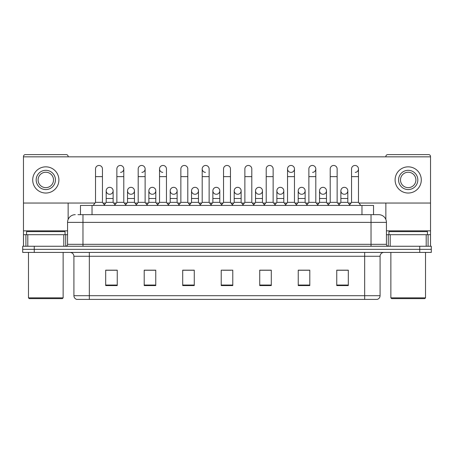 <?xml version="1.0" encoding="UTF-8"?>
<svg xmlns="http://www.w3.org/2000/svg" width="454" height="454" viewBox="0 0 454 454"><rect width="100%" height="100%" fill="white"/><g stroke="black" fill="none" stroke-linecap="round" stroke-linejoin="round"><path stroke-width="0.68" d="M80.472 214.674L80.472 205.435L373.529 205.435L373.529 214.674M380.083 295.702C379.975 297.552 379.05 298.783 377.308 299.402L364.675 299.402L364.675 295.702L380.083 295.702L380.083 256.266A3.853 3.853 0 0 1 383.931 252.418M364.675 299.402L76.692 299.402A3.853 3.853 0 0 1 73.917 295.702L73.917 256.266C73.69 253.928 72.407 252.645 70.069 252.418M34.254 246.255L431.3 246.255L431.3 249.337L22.7 249.337L22.7 252.418L34.254 252.418L34.254 249.337L22.7 249.337L22.7 246.255L34.254 246.255L34.254 249.337L431.3 249.337L431.3 252.418L34.254 252.418M348.309 285.577L348.309 270.17L336.755 270.17L336.755 285.577L348.309 285.577M309.798 285.577L309.798 270.17L298.244 270.17L298.244 285.577L309.798 285.577M271.288 285.577L271.288 270.17L259.733 270.17L259.733 285.577L271.288 285.577M117.245 285.577L117.245 270.17L105.691 270.17L105.691 285.577L117.245 285.577M155.756 285.577L155.756 270.17L144.202 270.17L144.202 285.577L155.756 285.577M194.267 285.577L194.267 270.17L182.712 270.17L182.712 285.577L194.267 285.577M232.777 285.577L232.777 270.17L221.223 270.17L221.223 285.577L232.777 285.577M308.487 270.249L305.525 270.249M336.755 270.249L348.195 270.249M340.489 270.249L337.526 270.249M191.145 270.249L188.183 270.249M148.475 270.249L145.513 270.249M116.474 270.249L113.511 270.249M105.805 270.249L117.245 270.249M265.817 270.249L262.855 270.249M223.147 270.249L230.853 270.249M194.267 270.249L182.712 270.249M155.756 270.249L144.202 270.249M271.288 270.249L259.733 270.249M309.798 270.249L298.244 270.249M78.139 214.674L378.613 214.674M77.963 214.674L82.968 214.674L82.968 222.381L67.567 222.381L67.567 244.331A1.924 1.924 0 0 1 65.637 246.255M75.268 214.674A7.701 7.701 0 0 0 67.567 222.381M378.732 214.674A7.701 7.701 0 0 1 386.433 222.381L386.433 244.331C386.536 245.489 387.183 246.13 388.363 246.255M95.522 176.629L102.456 176.629L102.456 202.353L95.522 202.353L95.522 168.928A3.467 3.467 0 0 1 99.21 165.466A3.467 3.467 0 0 1 102.456 168.928A3.467 3.467 0 0 0 99.21 165.466M95.522 202.353L93.212 205.435M102.456 202.353L104.766 205.435M109.442 194.261A3.467 3.467 0 0 1 106.191 190.799A3.467 3.467 0 0 1 109.874 187.343A3.467 3.467 0 0 1 113.125 190.799L113.125 198.5L106.191 198.5L106.191 190.799A3.467 3.467 0 0 1 109.658 187.332M113.125 198.5L113.125 202.353L106.191 202.353L106.191 198.5M106.191 202.353L104.324 204.845M113.125 202.353L114.993 204.845M116.86 176.629L123.789 176.629L123.789 202.353L116.86 202.353L116.86 168.928A3.467 3.467 0 0 1 120.543 165.466A3.467 3.467 0 0 1 123.789 168.928A3.467 3.467 0 0 1 120.543 172.384M116.86 202.353L114.55 205.435M123.789 202.353L126.104 205.435M138.192 176.629L145.127 176.629L145.127 202.353L138.192 202.353L138.192 168.928A3.467 3.467 0 0 1 141.875 165.466A3.467 3.467 0 0 1 145.127 168.928A3.467 3.467 0 0 1 141.875 172.384M138.192 202.353L135.882 205.435M145.127 202.353L147.436 205.435M159.53 176.629L166.459 176.629L166.459 202.353L159.53 202.353L159.53 168.928A3.467 3.467 0 0 1 163.213 165.466A3.467 3.467 0 0 1 166.459 168.928A3.467 3.467 0 0 0 163.213 165.466M159.53 202.353L157.22 205.435M166.459 202.353L168.769 205.435M180.862 176.629L187.797 176.629L187.797 202.353L180.862 202.353L180.862 168.928A3.467 3.467 0 0 1 184.545 165.466A3.467 3.467 0 0 1 187.797 168.928A3.467 3.467 0 0 0 184.545 165.466M180.862 202.353L178.553 205.435M187.797 202.353L190.107 205.435M130.775 194.261A3.467 3.467 0 0 1 127.529 190.799A3.467 3.467 0 0 1 131.212 187.343A3.467 3.467 0 0 1 134.458 190.799L134.458 198.5L127.529 198.5L127.529 190.799A3.467 3.467 0 0 1 130.99 187.332M134.458 198.5L134.458 202.353L127.529 202.353L127.529 198.5M127.529 202.353L125.662 204.845M134.458 202.353L136.325 204.845M152.107 194.261A3.467 3.467 0 0 1 148.861 190.799A3.467 3.467 0 0 1 152.544 187.343A3.467 3.467 0 0 1 155.796 190.799L155.796 198.5L148.861 198.5L148.861 190.799A3.467 3.467 0 0 1 152.328 187.332M155.796 198.5L155.796 202.353L148.861 202.353L148.861 198.5M148.861 202.353L146.994 204.845M155.796 202.353L157.663 204.845M173.661 187.332A3.467 3.467 0 0 0 170.199 190.691A3.467 3.467 0 0 0 173.445 194.261A3.467 3.467 0 0 1 170.199 190.799A3.467 3.467 0 0 1 173.882 187.343A3.467 3.467 0 0 1 177.128 190.799L177.128 198.5L170.199 198.5L170.199 190.799M177.128 198.5L177.128 202.353L170.199 202.353L170.199 198.5M170.199 202.353L168.326 204.845M177.128 202.353L178.995 204.845M63.81 246.255L63.81 234.701L27.802 234.701L27.802 246.255M68.145 156.834L68.145 156.528A1.924 1.924 0 0 0 66.216 154.598L25.396 154.598A1.924 1.924 0 0 0 23.472 156.528L23.472 234.701L27.802 234.701M68.145 203.046L68.145 219.452M63.81 234.701L67.567 234.701M23.472 246.255L23.472 234.701M426.198 246.255L426.198 234.701L390.19 234.701L390.19 246.255M430.528 246.255L430.528 234.701L430.528 246.255M358.995 203.046L430.528 203.046L430.528 156.528A1.924 1.924 0 0 0 428.604 154.598L387.784 154.598A1.924 1.924 0 0 0 385.855 156.528L385.855 156.834M385.855 203.046L385.855 219.452M430.528 203.046L430.528 234.701L428.094 234.701L428.094 246.255M386.433 234.701L390.19 234.701M426.198 234.701L428.094 234.701M65.064 234.701L65.064 231.619L26.553 231.619L26.553 234.701M28.477 252.418L28.477 297.858L63.134 297.858L63.134 252.418M63.134 297.858L62.368 298.63L29.249 298.63L28.477 297.858M427.447 234.701L427.447 231.619L388.936 231.619L388.936 234.701M390.866 252.418L390.866 297.858L425.523 297.858L425.523 252.418M425.523 297.858L424.751 298.63L391.632 298.63L390.866 297.858M344.342 187.332A3.467 3.467 0 0 0 340.88 190.691A3.467 3.467 0 0 0 344.126 194.261M323.01 187.332A3.467 3.467 0 0 0 319.542 190.691A3.467 3.467 0 0 0 322.788 194.261M301.672 187.332A3.467 3.467 0 0 0 298.21 190.691A3.467 3.467 0 0 0 301.456 194.261M280.339 187.332A3.467 3.467 0 0 0 276.872 190.691A3.467 3.467 0 0 0 280.118 194.261A3.467 3.467 0 0 1 276.872 190.799A3.467 3.467 0 0 1 280.555 187.343A3.467 3.467 0 0 1 283.801 190.799L283.801 198.5L276.872 198.5L276.872 190.799M259.001 187.332A3.467 3.467 0 0 0 255.54 190.691A3.467 3.467 0 0 0 258.786 194.261A3.467 3.467 0 0 1 255.534 190.799A3.467 3.467 0 0 1 259.223 187.343A3.467 3.467 0 0 1 262.469 190.799L262.469 198.5L255.534 198.5L255.534 190.799M287.541 176.629L294.47 176.629L294.47 202.353L287.541 202.353L287.541 168.928A3.467 3.467 0 0 1 291.003 165.46A3.467 3.467 0 0 0 287.541 168.814A3.467 3.467 0 0 0 290.787 172.384M237.669 187.332A3.467 3.467 0 0 0 234.202 190.691A3.467 3.467 0 0 0 237.448 194.261A3.467 3.467 0 0 1 234.202 190.799A3.467 3.467 0 0 1 237.885 187.343A3.467 3.467 0 0 1 241.131 190.799L241.131 198.5L234.202 198.5L234.202 190.799M216.331 187.332A3.467 3.467 0 0 0 212.869 190.691A3.467 3.467 0 0 0 216.115 194.261A3.467 3.467 0 0 1 212.869 190.799A3.467 3.467 0 0 1 216.552 187.343A3.467 3.467 0 0 1 219.798 190.799L219.798 198.5L212.869 198.5L212.869 190.799M194.999 187.332A3.467 3.467 0 0 0 191.531 190.691A3.467 3.467 0 0 0 194.777 194.261A3.467 3.467 0 0 1 191.531 190.799A3.467 3.467 0 0 1 195.214 187.343A3.467 3.467 0 0 1 198.466 190.799L198.466 198.5L191.531 198.5L191.531 190.799M162.997 165.46A3.467 3.467 0 0 0 159.53 168.814A3.467 3.467 0 0 0 162.776 172.384M202.2 176.629L209.129 176.629L209.129 202.353L202.2 202.353L202.2 168.928A3.467 3.467 0 0 1 205.668 165.46A3.467 3.467 0 0 0 202.2 168.814A3.467 3.467 0 0 0 205.446 172.384M323.225 194.261A3.467 3.467 0 0 0 326.471 190.799A3.467 3.467 0 0 0 323.225 187.343A3.467 3.467 0 0 1 326.471 190.799L326.471 198.5L319.542 198.5L319.542 190.799A3.467 3.467 0 0 1 323.225 187.343M280.555 194.261A3.467 3.467 0 0 0 283.801 190.799A3.467 3.467 0 0 0 280.555 187.343M355.227 172.384A3.467 3.467 0 0 0 358.478 168.928A3.467 3.467 0 0 0 355.227 165.466A3.467 3.467 0 0 1 358.478 168.928L358.478 176.629L351.544 176.629L351.544 168.928A3.467 3.467 0 0 1 355.227 165.466M312.556 172.384A3.467 3.467 0 0 0 315.808 168.928A3.467 3.467 0 0 0 312.556 165.466A3.467 3.467 0 0 1 315.808 168.928L315.808 176.629L308.873 176.629L308.873 168.928A3.467 3.467 0 0 1 312.556 165.466M216.552 194.261A3.467 3.467 0 0 0 219.798 190.799A3.467 3.467 0 0 0 216.552 187.343M173.882 194.261A3.467 3.467 0 0 0 177.128 190.799A3.467 3.467 0 0 0 173.882 187.343M131.212 194.261A3.467 3.467 0 0 0 134.458 190.799A3.467 3.467 0 0 0 131.212 187.343M109.874 194.261A3.467 3.467 0 0 0 113.125 190.799A3.467 3.467 0 0 0 109.874 187.343M23.472 203.046L95.005 203.046M102.979 203.046L105.674 203.046M113.642 203.046L116.338 203.046M124.311 203.046L127.007 203.046M134.98 203.046L137.675 203.046M145.643 203.046L148.339 203.046M156.312 203.046L159.008 203.046M166.981 203.046L169.677 203.046M177.65 203.046L180.346 203.046M188.314 203.046L191.009 203.046M198.983 203.046L201.678 203.046M209.652 203.046L212.347 203.046M220.321 203.046L223.016 203.046M230.984 203.046L233.679 203.046M241.653 203.046L244.348 203.046M252.322 203.046L255.017 203.046M262.991 203.046L265.686 203.046M273.654 203.046L276.35 203.046M284.323 203.046L287.019 203.046M294.992 203.046L297.688 203.046M305.661 203.046L308.357 203.046M316.325 203.046L319.02 203.046M326.994 203.046L329.689 203.046M337.663 203.046L340.358 203.046M348.326 203.046L351.021 203.046M430.528 156.834L23.472 156.834M152.544 194.261A3.467 3.467 0 0 0 155.796 190.799A3.467 3.467 0 0 0 152.544 187.343M195.214 194.261A3.467 3.467 0 0 0 198.466 190.799A3.467 3.467 0 0 0 195.214 187.343M237.885 194.261A3.467 3.467 0 0 0 241.131 190.799A3.467 3.467 0 0 0 237.885 187.343M291.224 172.384A3.467 3.467 0 0 0 294.47 168.928A3.467 3.467 0 0 0 291.224 165.466A3.467 3.467 0 0 1 294.47 168.928L294.47 176.629M259.223 194.261A3.467 3.467 0 0 0 262.469 190.799A3.467 3.467 0 0 0 259.223 187.343M301.893 194.261A3.467 3.467 0 0 0 305.139 190.799A3.467 3.467 0 0 0 301.893 187.343A3.467 3.467 0 0 1 305.139 190.799L305.139 198.5L298.204 198.5L298.204 190.799A3.467 3.467 0 0 1 301.893 187.343M344.558 194.261A3.467 3.467 0 0 0 347.809 190.799A3.467 3.467 0 0 0 344.558 187.343A3.467 3.467 0 0 1 347.809 190.799L347.809 198.5L340.875 198.5L340.875 190.799A3.467 3.467 0 0 1 344.558 187.343M45.809 170.312A9.63 9.63 0 0 0 36.178 179.937A9.63 9.63 0 0 0 45.809 189.568A9.63 9.63 0 0 0 55.433 179.937A9.63 9.63 0 0 0 45.809 170.312M45.809 172.236A7.701 7.701 0 0 0 38.102 179.937A7.701 7.701 0 0 0 45.809 187.644A7.701 7.701 0 0 0 53.51 179.937A7.701 7.701 0 0 0 45.809 172.236M45.809 193.035A13.092 13.092 0 0 0 58.901 179.937A13.092 13.092 0 0 0 45.809 166.845A13.092 13.092 0 0 0 32.711 179.937A13.092 13.092 0 0 0 45.809 193.035M408.191 170.312A9.63 9.63 0 0 0 398.567 179.937A9.63 9.63 0 0 0 408.191 189.568A9.63 9.63 0 0 0 417.822 179.937A9.63 9.63 0 0 0 408.191 170.312M408.191 172.236A7.701 7.701 0 0 0 400.49 179.937A7.701 7.701 0 0 0 408.191 187.644A7.701 7.701 0 0 0 415.898 179.937A7.701 7.701 0 0 0 408.191 172.236M408.191 193.035A13.092 13.092 0 0 0 421.289 179.937A13.092 13.092 0 0 0 408.191 166.845A13.092 13.092 0 0 0 395.099 179.937A13.092 13.092 0 0 0 408.191 193.035M205.668 165.46A3.467 3.467 0 0 1 209.129 168.928A3.467 3.467 0 0 0 205.883 165.466M202.2 202.353L199.891 205.435M209.129 202.353L211.439 205.435M223.533 176.629L230.467 176.629L230.467 202.353L223.533 202.353L223.533 168.928A3.467 3.467 0 0 1 227.216 165.466A3.467 3.467 0 0 1 230.467 168.928A3.467 3.467 0 0 0 227.216 165.466M223.533 202.353L221.223 205.435M230.467 202.353L232.777 205.435M244.871 176.629L251.8 176.629L251.8 202.353L244.871 202.353L244.871 168.928A3.467 3.467 0 0 1 248.554 165.466A3.467 3.467 0 0 1 251.8 168.928A3.467 3.467 0 0 0 248.554 165.466M244.871 202.353L242.561 205.435M251.8 202.353L254.109 205.435M198.466 198.5L198.466 202.353L191.531 202.353L191.531 198.5M191.531 202.353L189.664 204.845M198.466 202.353L200.333 204.845M219.798 198.5L219.798 202.353L212.869 202.353L212.869 198.5M212.869 202.353L210.996 204.845M219.798 202.353L221.666 204.845M241.131 198.5L241.131 202.353L234.202 202.353L234.202 198.5M234.202 202.353L232.334 204.845M241.131 202.353L243.004 204.845M266.203 176.629L273.138 176.629L273.138 202.353L266.203 202.353L266.203 168.928A3.467 3.467 0 0 1 269.886 165.466A3.467 3.467 0 0 1 273.138 168.928A3.467 3.467 0 0 0 269.886 165.466M266.203 202.353L263.893 205.435M273.138 202.353L275.447 205.435M287.541 202.353L285.231 205.435M294.47 202.353L296.78 205.435M315.808 176.629L315.808 202.353L308.873 202.353L308.873 176.629M308.873 202.353L306.564 205.435M315.808 202.353L318.118 205.435M330.211 176.629L337.14 176.629L337.14 202.353L330.211 202.353L330.211 168.928A3.467 3.467 0 0 1 333.894 165.466A3.467 3.467 0 0 1 337.14 168.928A3.467 3.467 0 0 0 333.894 165.466M330.211 202.353L327.896 205.435M337.14 202.353L339.45 205.435M358.478 176.629L358.478 202.353L351.544 202.353L351.544 176.629M351.544 202.353L349.234 205.435M358.478 202.353L360.788 205.435M262.469 198.5L262.469 202.353L255.534 202.353L255.534 198.5M255.534 202.353L253.667 204.845M262.469 202.353L264.336 204.845M283.801 198.5L283.801 202.353L276.872 202.353L276.872 198.5M276.872 202.353L275.005 204.845M283.801 202.353L285.674 204.845M305.139 198.5L305.139 202.353L298.204 202.353L298.204 198.5M298.204 202.353L296.337 204.845M305.139 202.353L307.006 204.845M326.471 198.5L326.471 202.353L319.542 202.353L319.542 198.5M319.542 202.353L317.675 204.845M326.471 202.353L328.338 204.845M347.809 198.5L347.809 202.353L340.875 202.353L340.875 198.5M340.875 202.353L339.007 204.845M347.809 202.353L349.676 204.845M92.026 214.674L92.026 205.435M361.974 214.674L361.974 205.435M364.675 252.418L364.675 256.266L73.917 256.266M380.083 256.266L364.675 256.266L364.675 295.702L89.325 295.702L89.325 299.402M73.917 295.702L89.325 295.702L89.325 252.418M419.746 252.418L419.746 246.255M232.777 285.038L221.223 285.038M194.267 285.038L182.712 285.038M155.756 285.038L144.202 285.038M117.245 285.038L105.691 285.038M271.288 285.038L259.733 285.038M309.798 285.038L298.244 285.038M348.309 285.038L336.755 285.038M82.968 246.255L82.968 244.331L386.433 244.331M67.567 244.331L82.968 244.331L82.968 222.381L371.031 222.381L371.031 246.255M386.433 222.381L371.031 222.381L371.031 214.674M120.543 165.466A3.467 3.467 0 0 1 123.789 168.928L123.789 176.629M141.875 165.466A3.467 3.467 0 0 1 145.127 168.928L145.127 176.629M67.567 230.853L23.472 230.853M65.705 234.701L65.705 246.255M23.5 234.701L23.5 246.255M25.906 246.255L25.906 234.701M430.528 230.853L386.433 230.853M430.5 246.255L430.5 234.701M388.295 246.255L388.295 234.701M102.456 176.629L102.456 168.928M166.459 176.629L166.459 168.928M187.797 176.629L187.797 168.928M209.129 176.629L209.129 168.928M230.467 176.629L230.467 168.928M251.8 176.629L251.8 168.928M273.138 176.629L273.138 168.928M337.14 176.629L337.14 168.928"/></g></svg>
